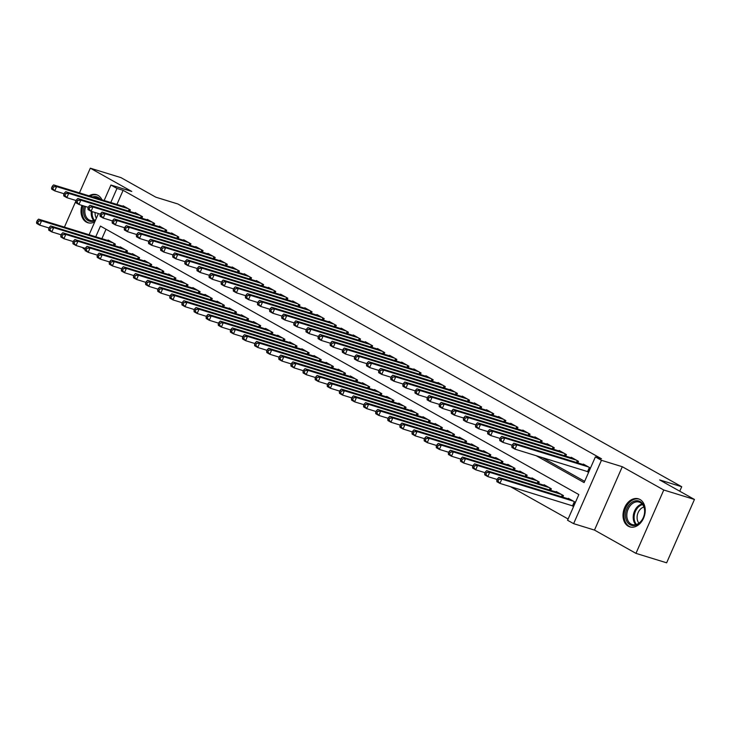 <?xml version="1.0" encoding="UTF-8"?>
<svg xmlns="http://www.w3.org/2000/svg" width="731" height="731" viewBox="0 0 731 731"><rect width="100%" height="100%" fill="white"/><g stroke="black" fill="none" stroke-linecap="round" stroke-linejoin="round"><path stroke-width="1.1" d="M81.945 205.393A14.666 10.718 -72.9 0 0 86.276 222.05A14.666 10.718 -72.9 0 0 87.821 222.717A14.666 10.718 -72.9 0 0 94.765 221.84M101.956 199.81A14.666 10.718 -72.9 0 0 98.009 195.341A14.666 10.718 -72.9 0 0 96.465 194.674A14.666 10.718 -72.9 0 0 89.036 195.826M628.267 526.201A14.666 10.718 -72.9 0 0 629.802 526.868A14.666 10.718 -72.9 0 0 644.002 517.091A14.666 10.718 -72.9 0 0 639.99 499.492A14.666 10.718 -72.9 0 0 638.446 498.834A14.666 10.718 -72.9 0 0 624.247 508.602A14.666 10.718 -72.9 0 0 628.267 526.201M85.006 249.454L83.115 248.394L83.38 247.782M104.149 200.486L110.929 185.034L131.781 191.458L90.306 168.185L120.98 177.633L155.794 197.178L177.88 203.986L681.712 486.727L659.627 479.92L694.45 499.456L666.635 562.815L635.961 553.367L663.775 490.008L622.291 466.725L601.439 460.302L573.625 523.652L567.567 520.262L578.842 494.576L100.449 226.098L95.761 236.78M622.291 466.725L594.486 530.085L635.961 553.367M594.486 530.085L573.625 523.652M510.412 486.636L568.115 519.01M90.306 168.185L79.46 192.874M76.106 200.532L64.429 227.122M694.45 499.456L663.775 490.008M129.707 211.423L130.383 209.87L123.119 205.795L122.909 206.27M141.814 218.222L142.499 216.668L135.226 212.593L135.025 213.059M153.93 225.02L154.606 223.467L147.342 219.391L147.132 219.857M166.038 231.818L166.723 230.265L159.449 226.181L159.248 226.656M178.145 238.608L178.83 237.063L171.566 232.979L171.356 233.454M190.261 245.406L190.937 243.852L183.673 239.777L183.472 240.252M202.368 252.204L203.054 250.651L195.789 246.575L195.579 247.051M214.485 259.002L215.161 257.449L207.896 253.374L207.686 253.84M226.592 265.801L227.277 264.247L220.013 260.172L219.803 260.638M238.708 272.59L239.384 271.046L232.12 266.961L231.91 267.436M250.815 279.388L251.501 277.835L244.236 273.76L244.026 274.235M262.932 286.186L263.608 284.633L256.343 280.558L256.133 281.033M275.039 292.985L275.724 291.431L268.451 287.356L268.25 287.831M287.155 299.783L287.831 298.23L280.567 294.154L280.357 294.62M299.262 306.581L299.948 305.028L292.674 300.944L292.473 301.419M311.379 313.371L312.055 311.826L304.79 307.742L304.58 308.217M323.486 320.169L324.171 318.615L316.898 314.54L316.697 315.015M335.593 326.967L336.278 325.414L329.014 321.338L328.804 321.814M347.709 333.765L348.385 332.212L341.121 328.137L340.911 328.603M359.816 340.564L360.502 339.01L353.237 334.935L353.027 335.401M371.933 347.362L372.609 345.809L365.345 341.724L365.135 342.199M384.04 354.151L384.725 352.607L377.461 348.523L377.251 348.998M396.156 360.95L396.832 359.396L389.568 355.321L389.358 355.796M408.263 367.748L408.949 366.194L401.675 362.119L401.474 362.594M420.38 374.546L421.056 372.993L413.792 368.917L413.582 369.383M432.487 381.344L433.172 379.791L425.899 375.716L425.698 376.182M444.603 388.134L445.28 386.589L438.015 382.505L437.805 382.98M456.711 394.932L457.396 393.388L450.122 389.303L449.921 389.778M468.827 401.73L469.503 400.177L462.239 396.101L462.029 396.577M480.934 408.528L481.619 406.975L474.346 402.9L474.145 403.375M493.041 415.327L493.727 413.773L486.462 409.698L486.252 410.164M505.158 422.125L505.834 420.572L498.569 416.496L498.359 416.962M517.265 428.914L517.95 427.37L510.686 423.286L510.476 423.761M529.381 435.713L530.057 434.159L522.793 430.084L522.583 430.559M541.488 442.511L542.174 440.957L534.909 436.882L534.699 437.357M553.605 449.309L554.281 447.756L547.016 443.68L546.806 444.146M565.712 456.107L566.397 454.554L559.124 450.479L558.923 450.945M577.828 462.906L578.504 461.352L571.24 457.268L571.03 457.743M571.587 505.487L573.57 506.601M106.032 229.242L101.892 238.671M575.443 502.316L568.316 498.314L568.106 498.789M562.788 497.153L563.473 495.6L556.209 491.515L555.999 491.99M550.681 490.355L551.357 488.801L544.092 484.726L543.882 485.192M538.564 483.557L539.25 482.003L531.985 477.928L531.775 478.403M526.457 476.758L527.142 475.205L519.869 471.13L519.668 471.605M514.35 469.96L515.026 468.407L507.762 464.331L507.552 464.806M502.234 463.162L502.919 461.617L495.645 457.533L495.444 458.008M490.126 456.372L490.803 454.819L483.538 450.744L483.328 451.21M478.01 449.574L478.695 448.021L471.422 443.945L471.221 444.411M465.903 442.776L466.579 441.222L459.315 437.147L459.105 437.622M453.787 435.978L454.472 434.424L447.208 430.349L446.997 430.824M441.679 429.179L442.356 427.635L435.091 423.551L434.881 424.026M429.563 422.39L430.248 420.837L422.984 416.752L422.774 417.227M417.456 415.592L418.132 414.038L410.868 409.963L410.658 410.429M405.339 408.793L406.025 407.24L398.76 403.165L398.55 403.631M393.232 401.995L393.908 400.442L386.644 396.366L386.443 396.842M381.116 395.197L381.801 393.644L374.537 389.568L374.327 390.043M369.009 388.399L369.694 386.854L362.421 382.77L362.22 383.245M356.902 381.609L357.578 380.056L350.313 375.972L350.103 376.447M344.785 374.811L345.471 373.258L338.197 369.182L337.996 369.648M332.678 368.013L333.354 366.459L326.09 362.384L325.88 362.85M320.562 361.215L321.247 359.661L313.974 355.586L313.773 356.061M308.455 354.416L309.131 352.863L301.866 348.788L301.656 349.263M296.338 347.618L297.024 346.074L289.759 341.989L289.549 342.464M284.231 340.829L284.907 339.275L277.643 335.2L277.433 335.666M272.115 334.03L272.8 332.477L265.536 328.402L265.326 328.868M260.008 327.232L260.684 325.679L253.419 321.603L253.209 322.079M247.891 320.434L248.577 318.88L241.312 314.805L241.102 315.28M235.784 313.636L236.469 312.091L229.196 308.007L228.995 308.482M223.677 306.837L224.353 305.293L217.089 301.209L216.879 301.684M211.561 300.048L212.246 298.495L204.972 294.419L204.771 294.885M199.453 293.25L200.13 291.696L192.865 287.621L192.655 288.087M187.337 286.451L188.022 284.898L180.749 280.823L180.548 281.298M175.23 279.653L175.906 278.1L168.642 274.024L168.432 274.5M163.114 272.855L163.799 271.311L156.525 267.226L156.324 267.701M151.006 266.066L151.683 264.512L144.418 260.428L144.208 260.903M138.89 259.267L139.575 257.714L132.311 253.639L132.101 254.105M126.783 252.469L127.459 250.916L120.195 246.84L119.985 247.306M114.666 245.671L115.352 244.117L108.087 240.042L107.877 240.517M536.188 455.696L584.106 482.588L595.381 456.902L601.512 458.794L123.119 190.325L116.923 204.424M542.32 457.588L584.654 481.336M590.484 468.068L583.347 464.066L583.146 464.541M586.618 471.239L588.601 472.354M679.748 491.205L681.712 486.727M110.929 185.034L116.987 188.434L110.792 202.533M123.119 190.325L116.987 188.434M595.381 456.902L601.439 460.302M89.109 234.733L98.42 213.534M588.501 466.954L516.844 444.868L513.82 443.169L585.467 465.254M588.766 471.97L514.971 449.154L511.938 447.454L511.819 446.184L513.025 446.869L513.783 445.152L512.568 444.475L511.819 446.184M513.783 445.152L516.844 444.868L514.971 449.154L513.025 446.869M513.82 443.169L512.568 444.475M570.436 499.501L498.789 477.416L501.813 479.116L499.931 483.401L573.734 506.217M497.994 481.117L499.931 483.401L496.906 481.702L496.778 480.431L497.994 481.117L498.743 479.399L497.537 478.723L496.778 480.431M498.743 479.399L501.813 479.116L573.46 501.201M497.537 478.723L498.789 477.416M640.182 501.594A12.692 9.275 107.1 0 1 643.28 517.74A12.692 9.275 107.1 0 1 630.031 524.712A12.692 9.275 107.1 0 1 626.933 508.566A12.692 9.275 107.1 0 1 640.182 501.594M631.027 524.045A11.751 8.589 -72.9 0 0 632.26 524.575A11.751 8.589 -72.9 0 0 643.636 516.744A11.751 8.589 -72.9 0 0 640.42 502.636A11.751 8.589 -72.9 0 0 639.186 502.106A11.751 8.589 -72.9 0 0 627.81 509.946A11.751 8.589 -72.9 0 0 631.027 524.045M639.406 499.218L639.579 499.273A14.574 10.654 -72.9 0 0 639.406 499.218A14.574 10.654 -72.9 0 0 625.297 508.94A14.574 10.654 -72.9 0 0 629.281 526.421A14.574 10.654 -72.9 0 0 630.816 527.078A14.574 10.654 -72.9 0 0 631.008 527.133L630.816 527.078M638.958 523.168A9.256 6.762 107.1 0 1 637.633 513.93A9.256 6.762 107.1 0 1 643.92 507.04M95.414 220.36A12.692 9.275 107.1 0 1 83.508 210.802A12.692 9.275 107.1 0 1 84.303 206.124M85.573 206.507A11.751 8.589 -72.9 0 0 84.833 210.857A11.751 8.589 -72.9 0 0 90.278 220.424A11.751 8.589 -72.9 0 0 95.66 219.821M96.364 218.203A9.256 6.762 107.1 0 1 95.103 213.086A9.256 6.762 107.1 0 1 95.131 212.52M97.415 195.067L97.598 195.122A14.574 10.654 -72.9 0 0 97.415 195.067A14.574 10.654 -72.9 0 0 90.123 196.164M82.987 205.713A14.574 10.654 -72.9 0 0 82.082 211.076A14.574 10.654 -72.9 0 0 88.826 222.928A14.574 10.654 -72.9 0 0 89.027 222.982M92.554 196.913A12.692 9.275 107.1 0 1 100.403 199.325M99.133 198.942A11.751 8.589 -72.9 0 0 97.196 197.955A11.751 8.589 -72.9 0 0 95.048 197.681M576.384 460.164L504.737 438.079L501.704 436.38L573.36 458.465M512.23 445.243L502.855 442.356L499.83 440.656L499.702 439.395L500.918 440.071L501.667 438.362L500.461 437.677L499.702 439.395M501.667 438.362L504.737 438.079L502.855 442.356L500.918 440.071M501.704 436.38L500.461 437.677M564.277 453.366L492.621 431.281L489.596 429.581L561.244 451.667M500.114 438.445L490.748 435.557L487.714 433.858L487.595 432.597L488.801 433.273L489.56 431.564L488.345 430.879L487.595 432.597M489.56 431.564L492.621 431.281L490.748 435.557L488.801 433.273M489.596 429.581L488.345 430.879M552.161 446.568L480.514 424.483L477.48 422.783L549.136 444.868M488.006 431.655L478.631 428.759L475.607 427.059L475.479 425.798L476.694 426.475L477.444 424.766L476.237 424.09L475.479 425.798M477.444 424.766L480.514 424.483L478.631 428.759L476.694 426.475M477.48 422.783L476.237 424.09M540.054 439.77L468.397 417.684L465.373 415.985L537.02 438.07M475.899 424.857L466.524 421.97L463.491 420.27L463.372 419L464.578 419.676L465.336 417.968L464.121 417.291L463.372 419M465.336 417.968L468.397 417.684L466.524 421.97L464.578 419.676M465.373 415.985L464.121 417.291M558.329 492.712L486.672 470.627L489.697 472.327L487.824 476.603L497.199 479.49M485.887 474.318L487.824 476.603L484.79 474.903L484.671 473.642L485.887 474.318L486.636 472.61L485.421 471.924L484.671 473.642M486.636 472.61L489.697 472.327L561.353 494.412M485.421 471.924L486.672 470.627M546.212 485.914L474.565 463.829L477.59 465.528L475.707 469.805L485.082 472.692M473.77 467.52L475.707 469.805L472.683 468.105L472.564 466.844L473.77 467.52L474.52 465.811L473.313 465.126L472.564 466.844M474.52 465.811L477.59 465.528L549.237 487.614M473.313 465.126L474.565 463.829M534.105 479.116L462.449 457.03L465.483 458.73L463.6 463.006L472.975 465.903M461.663 460.722L463.6 463.006L460.576 461.316L460.448 460.046L461.663 460.722L462.412 459.013L461.197 458.337L460.448 460.046M462.412 459.013L465.483 458.73L537.13 480.815M461.197 458.337L462.449 457.03M521.989 472.317L450.342 450.232L453.366 451.932L451.484 456.217L460.859 459.105M449.547 453.924L451.484 456.217L448.459 454.518L448.341 453.247L449.547 453.924L450.296 452.215L449.09 451.539L448.341 453.247M450.296 452.215L453.366 451.932L525.022 474.017M449.09 451.539L450.342 450.232M527.937 432.971L456.29 410.886L453.266 409.186L524.913 431.272M463.783 418.059L454.408 415.171L451.383 413.472L451.255 412.202L452.471 412.887L453.22 411.169L452.014 410.493L451.255 412.202M453.22 411.169L456.29 410.886L454.408 415.171L452.471 412.887M453.266 409.186L452.014 410.493M509.882 465.519L438.225 443.434L441.259 445.133L439.377 449.419L448.752 452.306M437.44 447.134L439.377 449.419L436.352 447.719L436.224 446.449L437.44 447.134L438.189 445.417L436.974 444.74L436.224 446.449M438.189 445.417L441.259 445.133L512.906 467.219M436.974 444.74L438.225 443.434M515.83 426.173L444.174 404.088L441.149 402.397L512.806 424.483M451.676 411.261L442.301 408.373L439.267 406.674L439.148 405.403L440.354 406.089L441.113 404.371L439.898 403.695L439.148 405.403M441.113 404.371L444.174 404.088L442.301 408.373L440.354 406.089M441.149 402.397L439.898 403.695M497.765 458.73L426.118 436.645L429.143 438.335L427.26 442.62L436.635 445.508M425.323 440.336L427.26 442.62L424.236 440.921L424.117 439.651L425.323 440.336L426.072 438.618L424.866 437.942L424.117 439.651M426.072 438.618L429.143 438.335L500.799 460.42M424.866 437.942L426.118 436.645M503.714 419.384L432.067 397.298L429.042 395.599L500.689 417.684M439.559 404.462L430.184 401.575L427.16 399.875L427.032 398.614L428.247 399.29L428.996 397.582L427.79 396.896L427.032 398.614M428.996 397.582L432.067 397.298L430.184 401.575L428.247 399.29M429.042 395.599L427.79 396.896M485.658 451.932L414.002 429.846L417.035 431.546L415.153 435.822L424.528 438.71M413.216 433.538L415.153 435.822L412.129 434.123L412.001 432.862L413.216 433.538L413.965 431.829L412.75 431.144L412.001 432.862M413.965 431.829L417.035 431.546L488.683 453.631M412.75 431.144L414.002 429.846M491.607 412.586L419.959 390.5L416.926 388.801L488.582 410.886M427.452 397.673L418.077 394.777L415.044 393.077L414.925 391.816L416.14 392.492L416.889 390.783L415.674 390.098L414.925 391.816M416.889 390.783L419.959 390.5L418.077 394.777L416.14 392.492M416.926 388.801L415.674 390.098M473.542 445.133L401.895 423.048L404.919 424.748L403.046 429.024L412.412 431.92M401.1 426.74L403.046 429.024L400.012 427.324L399.894 426.063L401.1 426.74L401.858 425.031L400.643 424.345L399.894 426.063M401.858 425.031L404.919 424.748L476.575 446.833M400.643 424.345L401.895 423.048M479.499 405.787L407.843 383.702L404.819 382.002L476.466 404.088M415.336 390.875L405.961 387.978L402.936 386.288L402.818 385.018L404.024 385.694L404.773 383.985L403.567 383.309L402.818 385.018M404.773 383.985L407.843 383.702L405.961 387.978L404.024 385.694M404.819 382.002L403.567 383.309M461.435 438.335L389.778 416.25L392.812 417.949L390.93 422.235L400.305 425.122M388.993 419.941L390.93 422.235L387.905 420.535L387.777 419.265L388.993 419.941L389.742 418.233L388.536 417.556L387.777 419.265M389.742 418.233L392.812 417.949L464.459 440.035M388.536 417.556L389.778 416.25M467.383 398.989L395.736 376.904L392.702 375.204L464.359 397.289M403.229 384.077L393.854 381.189L390.829 379.49L390.701 378.219L391.917 378.905L392.666 377.187L391.45 376.511L390.701 378.219M392.666 377.187L395.736 376.904L393.854 381.189L391.917 378.905M392.702 375.204L391.45 376.511M449.318 431.537L377.671 409.451L380.696 411.151L378.822 415.436L388.198 418.324M376.876 413.152L378.822 415.436L375.789 413.737L375.67 412.467L376.876 413.152L377.635 411.434L376.419 410.758L375.67 412.467M377.635 411.434L380.696 411.151L452.352 433.236M376.419 410.758L377.671 409.451M455.276 392.191L383.62 370.105L380.595 368.406L452.242 390.491M391.112 377.278L381.737 374.391L378.713 372.691L378.594 371.421L379.8 372.106L380.549 370.389L379.343 369.712L378.594 371.421M380.549 370.389L383.62 370.105L381.737 374.391L379.8 372.106M380.595 368.406L379.343 369.712M437.211 424.738L365.555 402.653L368.588 404.353L366.706 408.638L376.081 411.526M364.769 406.354L366.706 408.638L363.682 406.939L363.554 405.668L364.769 406.354L365.518 404.636L364.312 403.96L363.554 405.668M365.518 404.636L368.588 404.353L440.236 426.438M364.312 403.96L365.555 402.653M443.16 385.401L371.512 363.316L368.479 361.617L440.135 383.702M379.005 370.48L369.63 367.592L366.606 365.893L366.478 364.623L367.693 365.308L368.442 363.59L367.227 362.914L366.478 364.623M368.442 363.59L371.512 363.316L369.63 367.592L367.693 365.308M368.479 361.617L367.227 362.914M425.104 417.949L353.448 395.864L356.472 397.563L354.599 401.84L363.974 404.727M352.653 399.555L354.599 401.84L351.565 400.14L351.447 398.879L352.653 399.555L353.411 397.838L352.196 397.161L351.447 398.879M353.411 397.838L356.472 397.563L428.128 419.649M352.196 397.161L353.448 395.864M412.988 411.151L341.34 389.066L344.365 390.765L342.483 395.042L351.858 397.929M340.545 392.757L342.483 395.042L339.458 393.342L339.33 392.081L340.545 392.757L341.295 391.048L340.089 390.363L339.33 392.081M341.295 391.048L344.365 390.765L416.012 412.851M340.089 390.363L341.34 389.066M400.88 404.353L329.224 382.267L332.249 383.967L330.375 388.243L339.751 391.14M328.438 385.959L330.375 388.243L327.342 386.544L327.223 385.283L328.438 385.959L329.188 384.25L327.972 383.565L327.223 385.283M329.188 384.25L332.249 383.967L403.905 406.052M327.972 383.565L329.224 382.267M431.052 378.603L359.396 356.518L356.372 354.818L428.019 376.904M366.889 363.682L357.523 360.794L354.489 359.095L354.371 357.834L355.577 358.51L356.335 356.801L355.12 356.116L354.371 357.834M356.335 356.801L359.396 356.518L357.523 360.794L355.577 358.51M356.372 354.818L355.12 356.116M418.936 371.805L347.289 349.72L344.255 348.02L415.912 370.105M354.782 356.892L345.407 353.996L342.382 352.296L342.254 351.035L343.469 351.712L344.219 350.003L343.013 349.317L342.254 351.035M344.219 350.003L347.289 349.72L345.407 353.996L343.469 351.712M344.255 348.02L343.013 349.317M406.829 365.007L335.173 342.921L332.148 341.222L403.795 363.307M342.675 350.094L333.299 347.207L330.266 345.507L330.147 344.237L331.353 344.913L332.112 343.204L330.896 342.528L330.147 344.237M332.112 343.204L335.173 342.921L333.299 347.207L331.353 344.913M332.148 341.222L330.896 342.528M388.764 397.554L317.117 375.469L320.141 377.169L318.259 381.454L327.634 384.342M316.322 379.161L318.259 381.454L315.235 379.755L315.116 378.484L316.322 379.161L317.071 377.452L315.865 376.776L315.116 378.484M317.071 377.452L320.141 377.169L391.798 399.254M315.865 376.776L317.117 375.469M394.713 358.208L323.065 336.123L320.032 334.423L391.688 356.509M330.558 343.296L321.183 340.408L318.159 338.709L318.031 337.439L319.246 338.124L319.995 336.406L318.789 335.73L318.031 337.439M319.995 336.406L323.065 336.123L321.183 340.408L319.246 338.124M320.032 334.423L318.789 335.73M376.657 390.756L305.001 368.671L308.034 370.37L306.152 374.656L315.527 377.543M304.215 372.371L306.152 374.656L303.127 372.956L303 371.686L304.215 372.371L304.964 370.654L303.749 369.977L303 371.686M304.964 370.654L308.034 370.37L379.681 392.456M303.749 369.977L305.001 368.671M382.605 351.41L310.949 329.325L307.925 327.625L379.581 349.71M318.451 336.498L309.076 333.61L306.042 331.911L305.923 330.64L307.13 331.326L307.888 329.608L306.673 328.932L305.923 330.64M307.888 329.608L310.949 329.325L309.076 333.61L307.13 331.326M307.925 327.625L306.673 328.932M364.541 383.958L292.893 361.872L295.918 363.572L294.036 367.857L303.411 370.745M292.098 365.573L294.036 367.857L291.011 366.158L290.892 364.888L292.098 365.573L292.848 363.855L291.642 363.179L290.892 364.888M292.848 363.855L295.918 363.572L367.574 385.657M291.642 363.179L292.893 361.872M370.489 344.621L298.842 322.535L295.817 320.836L367.465 342.921M306.335 329.699L296.96 326.812L293.935 325.112L293.807 323.851L295.022 324.527L295.772 322.819L294.566 322.133L293.807 323.851M295.772 322.819L298.842 322.535L296.96 326.812L295.022 324.527M295.817 320.836L294.566 322.133M352.433 377.169L280.777 355.083L283.811 356.783L281.928 361.059L291.303 363.947M279.991 358.775L281.928 361.059L278.904 359.36L278.776 358.099L279.991 358.775L280.741 357.066L279.525 356.381L278.776 358.099M280.741 357.066L283.811 356.783L355.458 378.868M279.525 356.381L280.777 355.083M358.382 337.823L286.726 315.737L283.701 314.038L355.357 336.123M294.227 322.901L284.852 320.014L281.819 318.314L281.7 317.053L282.915 317.729L283.665 316.02L282.449 315.335L281.7 317.053M283.665 316.02L286.726 315.737L284.852 320.014L282.915 317.729M283.701 314.038L282.449 315.335M340.317 370.37L268.67 348.285L271.694 349.985L269.821 354.261L279.187 357.148M267.875 351.976L269.821 354.261L266.788 352.561L266.669 351.3L267.875 351.976L268.633 350.268L267.418 349.582L266.669 351.3M268.633 350.268L271.694 349.985L343.351 372.07M267.418 349.582L268.67 348.285M346.266 331.024L274.618 308.939L271.594 307.239L343.241 329.325M282.111 316.112L272.736 313.215L269.712 311.516L269.593 310.255L270.799 310.931L271.548 309.222L270.342 308.546L269.593 310.255M271.548 309.222L274.618 308.939L272.736 313.215L270.799 310.931M271.594 307.239L270.342 308.546M328.21 363.572L256.554 341.487L259.587 343.186L257.705 347.463L267.08 350.359M255.768 345.178L257.705 347.463L254.68 345.763L254.552 344.502L255.768 345.178L256.517 343.469L255.311 342.793L254.552 344.502M256.517 343.469L259.587 343.186L331.234 365.272M255.311 342.793L256.554 341.487M334.158 324.226L262.511 302.141L259.478 300.441L331.134 322.526M270.004 309.314L260.629 306.426L257.604 304.726L257.476 303.456L258.692 304.133L259.441 302.424L258.226 301.748L257.476 303.456M259.441 302.424L262.511 302.141L260.629 306.426L258.692 304.133M259.478 300.441L258.226 301.748M316.094 356.774L244.446 334.688L247.471 336.388L245.598 340.673L254.973 343.561M243.651 338.38L245.598 340.673L242.564 338.974L242.445 337.704L243.651 338.38L244.41 336.671L243.195 335.995L242.445 337.704M244.41 336.671L247.471 336.388L319.127 358.473M243.195 335.995L244.446 334.688M322.051 317.428L250.395 295.342L247.37 293.643L319.018 315.728M257.888 302.515L248.513 299.628L245.488 297.928L245.369 296.658L246.575 297.343L247.325 295.626L246.119 294.949L245.369 296.658M247.325 295.626L250.395 295.342L248.513 299.628L246.575 297.343M247.37 293.643L246.119 294.949M303.986 349.975L232.33 327.89L235.364 329.59L233.481 333.875L242.856 336.763M231.544 331.591L233.481 333.875L230.457 332.176L230.329 330.905L231.544 331.591L232.294 329.873L231.087 329.197L230.329 330.905M232.294 329.873L235.364 329.59L307.011 351.675M231.087 329.197L232.33 327.89M309.935 310.629L238.288 288.544L235.254 286.844L306.91 308.93M245.78 295.717L236.405 292.829L233.381 291.13L233.253 289.86L234.468 290.545L235.218 288.827L234.002 288.151L233.253 289.86M235.218 288.827L238.288 288.544L236.405 292.829L234.468 290.545M235.254 286.844L234.002 288.151M297.828 303.84L226.171 281.755L223.147 280.055L294.794 302.141M233.664 288.919L224.298 286.031L221.265 284.332L221.146 283.071L222.352 283.747L223.101 282.038L221.895 281.353L221.146 283.071M223.101 282.038L226.171 281.755L224.298 286.031L222.352 283.747M223.147 280.055L221.895 281.353M285.711 297.042L214.064 274.957L211.031 273.257L282.687 295.342M221.557 282.129L212.182 279.233L209.157 277.533L209.029 276.272L210.245 276.948L210.994 275.24L209.779 274.554L209.029 276.272M210.994 275.24L214.064 274.957L212.182 279.233L210.245 276.948M211.031 273.257L209.779 274.554M291.87 343.186L220.223 321.101L223.247 322.791L221.374 327.077L230.749 329.964M219.428 324.792L221.374 327.077L218.341 325.377L218.222 324.107L219.428 324.792L220.186 323.075L218.971 322.398L218.222 324.107M220.186 323.075L223.247 322.791L294.904 344.877M218.971 322.398L220.223 321.101M279.763 336.388L208.116 314.303L211.14 316.002L209.258 320.279L218.633 323.166M207.321 317.994L209.258 320.279L206.233 318.579L206.105 317.318L207.321 317.994L208.07 316.285L206.864 315.6L206.105 317.318M208.07 316.285L211.14 316.002L282.787 338.087M206.864 315.6L208.116 314.303M267.656 329.59L195.999 307.504L199.024 309.204L197.151 313.48L206.526 316.377M195.214 311.196L197.151 313.48L194.117 311.781L193.998 310.52L195.214 311.196L195.963 309.487L194.748 308.802L193.998 310.52M195.963 309.487L199.024 309.204L270.68 331.289M194.748 308.802L195.999 307.504M273.604 290.244L201.948 268.158L198.923 266.459L270.571 288.544M209.441 275.331L200.075 272.435L197.041 270.744L196.922 269.474L198.128 270.15L198.887 268.441L197.672 267.765L196.922 269.474M198.887 268.441L201.948 268.158L200.075 272.435L198.128 270.15M198.923 266.459L197.672 267.765M255.539 322.791L183.892 300.706L186.917 302.406L185.034 306.682L194.409 309.579M183.097 304.398L185.034 306.682L182.01 304.991L181.891 303.721L183.097 304.398L183.846 302.689L182.64 302.013L181.891 303.721M183.846 302.689L186.917 302.406L258.564 324.491M182.64 302.013L183.892 300.706M261.488 283.445L189.841 261.36L186.807 259.66L258.463 281.746M197.333 268.533L187.958 265.645L184.934 263.946L184.806 262.676L186.021 263.361L186.77 261.643L185.564 260.967L184.806 262.676M186.77 261.643L189.841 261.36L187.958 265.645L186.021 263.361M186.807 259.66L185.564 260.967M243.432 315.993L171.776 293.908L174.81 295.607L172.927 299.893L182.302 302.78M170.99 297.608L172.927 299.893L169.894 298.193L169.775 296.923L170.99 297.608L171.739 295.891L170.524 295.214L169.775 296.923M171.739 295.891L174.81 295.607L246.457 317.693M170.524 295.214L171.776 293.908M249.381 276.647L177.724 254.562L174.7 252.862L246.347 274.947M185.226 261.735L175.851 258.847L172.818 257.148L172.699 255.877L173.905 256.563L174.663 254.845L173.448 254.169L172.699 255.877M174.663 254.845L177.724 254.562L175.851 258.847L173.905 256.563M174.7 252.862L173.448 254.169M231.316 309.195L159.669 287.109L162.693 288.809L160.811 293.094L170.186 295.982M158.874 290.81L160.811 293.094L157.786 291.395L157.668 290.125L158.874 290.81L159.623 289.092L158.417 288.416L157.668 290.125M159.623 289.092L162.693 288.809L234.349 310.894M158.417 288.416L159.669 287.109M237.264 269.849L165.617 247.772L162.593 246.073L234.24 268.158M173.11 254.936L163.735 252.049L160.71 250.349L160.582 249.079L161.798 249.764L162.547 248.047L161.341 247.37L160.582 249.079M162.547 248.047L165.617 247.772L163.735 252.049L161.798 249.764M162.593 246.073L161.341 247.37M219.209 302.406L147.552 280.32L150.586 282.02L148.704 286.296L158.079 289.184M146.767 284.012L148.704 286.296L145.679 284.597L145.551 283.326L146.767 284.012L147.516 282.294L146.301 281.618L145.551 283.326M147.516 282.294L150.586 282.02L222.233 304.105M146.301 281.618L147.552 280.32M225.157 263.059L153.501 240.974L150.476 239.275L222.133 261.36M161.003 248.138L151.628 245.25L148.594 243.551L148.475 242.29L149.681 242.966L150.44 241.257L149.225 240.572L148.475 242.29M150.44 241.257L153.501 240.974L151.628 245.25L149.681 242.966M150.476 239.275L149.225 240.572M213.041 256.261L141.394 234.176L138.369 232.476L210.016 254.562M148.886 241.349L139.511 238.452L136.487 236.753L136.359 235.492L137.574 236.168L138.323 234.459L137.117 233.774L136.359 235.492M138.323 234.459L141.394 234.176L139.511 238.452L137.574 236.168M138.369 232.476L137.117 233.774M200.934 249.463L129.277 227.378L126.253 225.678L197.909 247.763M136.779 234.55L127.404 231.663L124.371 229.963L124.252 228.693L125.467 229.37L126.216 227.661L125.001 226.985L124.252 228.693M126.216 227.661L129.277 227.378L127.404 231.663L125.467 229.37M126.253 225.678L125.001 226.985M207.092 295.607L135.445 273.522L138.47 275.221L136.587 279.498L145.962 282.385M134.65 277.213L136.587 279.498L133.563 277.798L133.444 276.537L134.65 277.213L135.399 275.505L134.193 274.819L133.444 276.537M135.399 275.505L138.47 275.221L210.126 297.307M134.193 274.819L135.445 273.522M194.985 288.809L123.329 266.724L126.362 268.423L124.48 272.7L133.855 275.596M122.543 270.415L124.48 272.7L121.456 271L121.328 269.739L122.543 270.415L123.292 268.706L122.077 268.021L121.328 269.739M123.292 268.706L126.362 268.423L198.01 290.509M122.077 268.021L123.329 266.724M182.869 282.011L111.222 259.925L114.246 261.625L112.373 265.91L121.739 268.798M110.427 263.617L112.373 265.91L109.339 264.211L109.221 262.941L110.427 263.617L111.185 261.908L109.97 261.232L109.221 262.941M111.185 261.908L114.246 261.625L185.902 283.71M109.97 261.232L111.222 259.925M188.826 242.665L117.17 220.579L114.146 218.88L185.793 240.965M124.663 227.752L115.288 224.865L112.263 223.165L112.145 221.895L113.351 222.58L114.1 220.863L112.894 220.186L112.145 221.895M114.1 220.863L117.17 220.579L115.288 224.865L113.351 222.58M114.146 218.88L112.894 220.186M170.762 275.212L99.105 253.127L102.139 254.827L100.257 259.112L109.632 262M98.319 256.828L100.257 259.112L97.232 257.413L97.104 256.142L98.319 256.828L99.069 255.11L97.863 254.434L97.104 256.142M99.069 255.11L102.139 254.827L173.786 276.912M97.863 254.434L99.105 253.127M176.71 235.866L105.063 213.781L102.029 212.081L173.686 234.167M112.556 220.954L103.181 218.066L100.156 216.367L100.028 215.097L101.243 215.782L101.993 214.064L100.777 213.388L100.028 215.097M101.993 214.064L105.063 213.781L103.181 218.066L101.243 215.782M102.029 212.081L100.777 213.388M158.645 268.414L86.998 246.329L90.023 248.028L88.149 252.314L97.525 255.201M86.203 250.029L88.149 252.314L85.116 250.614L84.997 249.344L86.203 250.029L86.962 248.312L85.746 247.635L84.997 249.344M86.962 248.312L90.023 248.028L161.679 270.114M85.746 247.635L86.998 246.329M164.603 229.077L92.947 206.992L89.922 205.292L161.569 227.378M100.439 214.156L91.064 211.268L88.04 209.569L87.921 208.308L89.127 208.984L89.876 207.275L88.67 206.59L87.921 208.308M89.876 207.275L92.947 206.992L91.064 211.268L89.127 208.984M89.922 205.292L88.67 206.59M146.538 261.625L74.882 239.54L77.915 241.239L76.033 245.515L85.408 248.403M74.096 243.231L76.033 245.515L73.009 243.816L72.881 242.555L74.096 243.231L74.845 241.522L73.639 240.837L72.881 242.555M74.845 241.522L77.915 241.239L149.563 263.324M73.639 240.837L74.882 239.54M152.487 222.279L80.839 200.193L77.806 198.494L149.462 220.579M88.332 207.357L78.957 204.47L75.933 202.77L75.805 201.509L77.02 202.185L77.769 200.477L76.554 199.791L75.805 201.509M77.769 200.477L80.839 200.193L78.957 204.47L77.02 202.185M77.806 198.494L76.554 199.791M134.431 254.827L62.775 232.741L65.799 234.441L63.926 238.717L73.301 241.605M61.98 236.433L63.926 238.717L60.892 237.018L60.774 235.757L61.98 236.433L62.738 234.724L61.523 234.039L60.774 235.757M62.738 234.724L65.799 234.441L137.455 256.526M61.523 234.039L62.775 232.741M140.379 215.481L68.723 193.395L65.699 191.696L137.346 213.781M76.216 200.568L66.85 197.672L63.816 195.972L63.698 194.711L64.904 195.387L65.662 193.678L64.447 192.993L63.698 194.711M65.662 193.678L68.723 193.395L66.85 197.672L64.904 195.387M65.699 191.696L64.447 192.993M122.315 248.028L50.667 225.943L53.692 227.643L51.81 231.919L61.185 234.815M49.872 229.635L51.81 231.919L48.785 230.219L48.657 228.958L49.872 229.635L50.622 227.926L49.416 227.24L48.657 228.958M50.622 227.926L53.692 227.643L125.339 249.728M49.416 227.24L50.667 225.943M128.263 208.682L56.616 186.597L53.582 184.897L125.239 206.983M64.109 193.77L54.734 190.882L51.709 189.183L51.581 187.913L52.796 188.589L53.546 186.88L52.34 186.204L51.581 187.913M53.546 186.88L56.616 186.597L54.734 190.882L52.796 188.589M53.582 184.897L52.34 186.204M110.207 241.23L38.551 219.145L41.576 220.844L39.702 225.13L49.078 228.017M37.765 222.836L39.702 225.13L36.669 223.43L36.55 222.16L37.765 222.836L38.515 221.127L37.299 220.451L36.55 222.16M38.515 221.127L41.576 220.844L113.232 242.93M37.299 220.451L38.551 219.145M589.899 467.739L588.144 471.733M589.396 467.456L587.596 471.541M572.565 505.788L574.356 501.704M573.113 505.98L574.868 501.987M635.732 524.675A11.751 8.589 107.1 0 1 633.905 512.778A11.751 8.589 107.1 0 1 642.11 503.979M642.595 504.564A11.367 8.306 -72.9 0 0 634.782 513.052A11.367 8.306 -72.9 0 0 636.463 524.465M93.742 220.524A11.751 8.589 107.1 0 1 91.229 212.831A11.751 8.589 107.1 0 1 91.338 211.35M92.216 211.624A11.367 8.306 -72.9 0 0 92.124 212.968A11.367 8.306 -72.9 0 0 94.482 220.314M577.782 460.941L577.033 462.659M577.28 460.658L576.476 462.485M565.675 454.152L564.926 455.861M565.173 453.869L564.369 455.687M553.559 447.354L552.81 449.062M553.056 447.07L552.252 448.898M541.452 440.555L540.702 442.264M540.949 440.272L540.145 442.1M561.445 496.733L562.249 494.914M562.002 496.906L562.751 495.198M549.337 489.934L550.132 488.116M549.886 490.108L550.644 488.399M537.221 483.145L538.025 481.318M537.778 483.31L538.528 481.601M525.114 476.347L525.909 474.52M525.662 476.511L526.421 474.803M529.335 433.757L528.586 435.475M528.833 433.474L528.038 435.301M512.998 469.549L513.802 467.721M513.555 469.722L514.304 468.004M517.228 426.959L516.479 428.677M516.726 426.676L515.922 428.503M500.89 462.75L501.694 460.923M501.439 462.924L502.197 461.206M505.121 420.17L504.363 421.878M504.609 419.886L503.814 421.705M488.774 455.952L489.578 454.134M489.331 456.126L490.081 454.417M493.005 413.371L492.255 415.08M492.502 413.088L491.698 414.906M476.667 449.154L477.471 447.335M477.224 449.327L477.973 447.619M480.897 406.573L480.139 408.282M480.386 406.29L479.591 408.117M464.55 442.365L465.355 440.537M465.108 442.529L465.857 440.82M468.781 399.775L468.032 401.483M468.279 399.491L467.474 401.319M452.443 435.566L453.247 433.739M453.001 435.731L453.75 434.022M456.674 392.976L455.916 394.694M456.162 392.693L455.367 394.521M440.336 428.768L441.131 426.941M440.884 428.942L441.634 427.224M444.558 386.178L443.808 387.896M444.055 385.895L443.251 387.722M428.22 421.97L429.024 420.142M428.777 422.143L429.526 420.426M416.113 415.171L416.908 413.353M416.661 415.345L417.419 413.636M403.996 408.373L404.8 406.555M404.554 408.547L405.303 406.838M432.45 379.389L431.701 381.098M431.948 379.106L431.144 380.924M420.334 372.591L419.585 374.299M419.832 372.307L419.027 374.126M408.227 365.792L407.478 367.501M407.724 365.509L406.92 367.337M391.889 401.584L392.684 399.756M392.437 401.748L393.196 400.04M396.111 358.994L395.361 360.712M395.608 358.711L394.813 360.538M379.773 394.786L380.577 392.958M380.33 394.959L381.079 393.241M384.003 352.196L383.254 353.914M383.501 351.913L382.697 353.74M367.666 387.987L368.461 386.16M368.214 388.161L368.972 386.443M371.896 345.397L371.138 347.115M371.385 345.114L370.59 346.942M355.549 381.189L356.353 379.362M356.107 381.363L356.856 379.645M359.78 338.608L359.031 340.317M359.277 338.325L358.473 340.143M343.442 374.391L344.246 372.572M343.999 374.564L344.749 372.856M347.673 331.81L346.914 333.519M347.161 331.527L346.366 333.354M331.326 367.602L332.13 365.774M331.883 367.766L332.632 366.057M335.556 325.012L334.807 326.72M335.054 324.728L334.25 326.556M319.219 360.803L320.023 358.976M319.776 360.968L320.525 359.259M323.449 318.213L322.691 319.931M322.938 317.93L322.143 319.758M307.111 354.005L307.906 352.178M307.66 354.179L308.409 352.461M311.333 311.415L310.584 313.133M310.83 311.132L310.026 312.959M299.226 304.626L298.467 306.335M298.723 304.343L297.919 306.161M287.109 297.828L286.36 299.536M286.607 297.544L285.803 299.363M294.995 347.207L295.799 345.379M295.552 347.38L296.302 345.662M282.888 340.408L283.683 338.59M283.436 340.582L284.185 338.873M270.772 333.61L271.576 331.792M271.329 333.784L272.078 332.075M275.002 291.029L274.253 292.738M274.5 290.746L273.696 292.574M258.664 326.821L259.459 324.993M259.213 326.985L259.971 325.277M262.886 284.231L262.137 285.94M262.383 283.948L261.579 285.775M246.548 320.023L247.352 318.195M247.105 320.187L247.855 318.478M250.779 277.433L250.029 279.151M250.276 277.15L249.472 278.977M234.441 313.224L235.236 311.397M234.989 313.398L235.747 311.68M238.662 270.634L237.913 272.352M238.16 270.351L237.365 272.179M222.325 306.426L223.129 304.599M222.882 306.6L223.631 304.882M226.555 263.845L225.806 265.554M226.053 263.562L225.249 265.38M214.448 257.047L213.69 258.756M213.936 256.764L213.141 258.582M202.332 250.249L201.582 251.957M201.829 249.965L201.025 251.793M210.217 299.628L211.012 297.809M210.766 299.801L211.524 298.093M198.101 292.829L198.905 291.011M198.658 293.003L199.408 291.294M185.994 286.04L186.798 284.213M186.551 286.205L187.3 284.496M190.224 243.45L189.466 245.159M189.713 243.167L188.918 244.995M173.877 279.242L174.682 277.415M174.435 279.416L175.184 277.698M178.108 236.652L177.359 238.37M177.606 236.369L176.801 238.196M161.77 272.444L162.574 270.616M162.328 272.617L163.077 270.899M166.001 229.854L165.243 231.572M165.489 229.571L164.694 231.398M149.663 265.645L150.458 263.818M150.211 265.819L150.961 264.101M153.885 223.065L153.135 224.773M153.382 222.781L152.578 224.6M137.547 258.847L138.351 257.029M138.104 259.021L138.853 257.312M141.777 216.266L141.028 217.975M141.275 215.983L140.471 217.801M125.44 252.058L126.235 250.23M125.988 252.222L126.746 250.514M129.661 209.468L128.912 211.177M129.159 209.185L128.354 211.012M113.323 245.26L114.127 243.432M113.881 245.424L114.63 243.715"/></g></svg>
